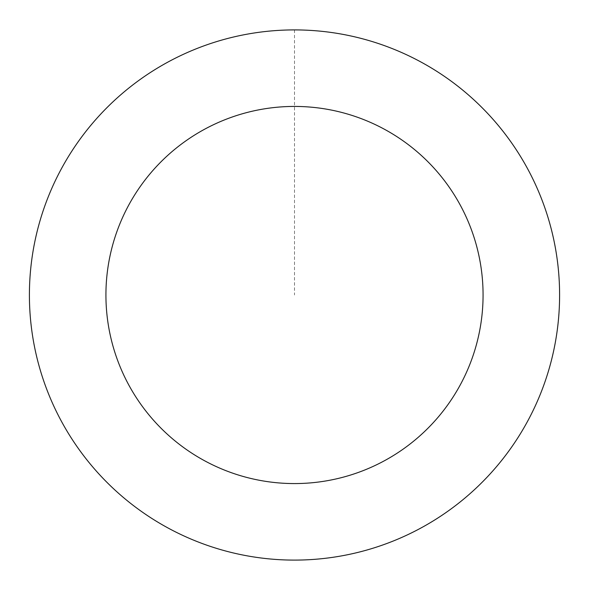 <?xml version="1.0" encoding="UTF-8"?>
<svg xmlns="http://www.w3.org/2000/svg" width="589" height="589" viewBox="0 0 589 589"><rect width="100%" height="100%" fill="white"/><g stroke="black" fill="none" stroke-linecap="round" stroke-linejoin="round"><path stroke-width="0.44" stroke-dasharray="2.94 2.21" d="M77.203 143.201A265.072 265.072 0 0 1 534.613 182.723A265.072 265.072 0 0 1 271.684 559.094A265.072 265.072 0 0 1 77.203 143.201A265.094 265.094 0 0 0 142.685 512.32A265.094 265.094 0 0 0 511.819 446.823A265.094 265.094 0 0 0 446.315 77.682A265.094 265.094 0 0 0 77.181 143.186A265.072 265.072 0 0 1 534.613 182.723A265.072 265.072 0 0 1 271.684 559.094A265.072 265.072 0 0 1 77.203 143.201M77.225 143.215A265.043 265.043 0 0 0 142.715 512.275A265.043 265.043 0 0 0 511.775 446.786A265.043 265.043 0 0 0 446.285 77.733A265.043 265.043 0 0 0 77.225 143.215M511.819 446.823A265.094 265.094 0 0 0 317.316 30.893A265.094 265.094 0 0 0 54.365 407.301A265.094 265.094 0 0 0 511.819 446.823M294.5 29.929L294.5 295.001"/><path stroke-width="0.88" d="M511.819 446.823A265.094 265.094 0 0 0 317.316 30.893A265.094 265.094 0 0 0 54.365 407.301A265.094 265.094 0 0 0 511.819 446.823M449.083 402.994A188.568 188.568 0 0 0 310.734 107.132A188.568 188.568 0 0 0 123.683 374.884A188.568 188.568 0 0 0 449.083 402.994"/></g></svg>
